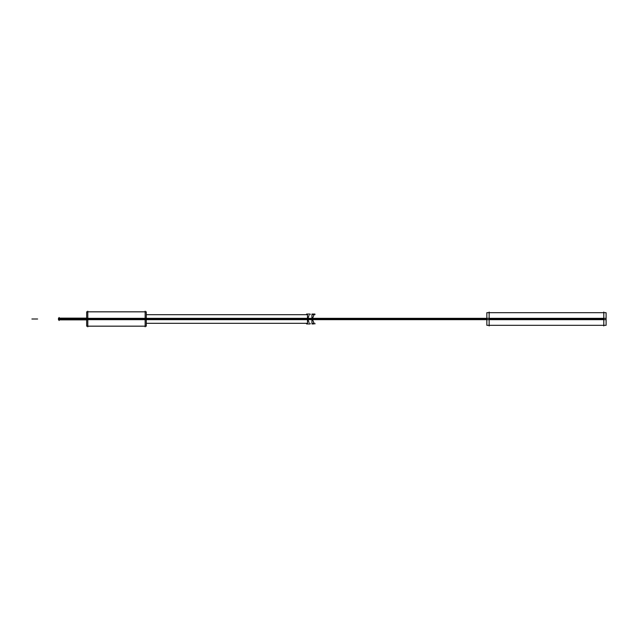 <?xml version="1.0" encoding="UTF-8"?>
<svg xmlns="http://www.w3.org/2000/svg" width="638" height="638" viewBox="0 0 638 638"><rect width="100%" height="100%" fill="white"/><g stroke="black" fill="none" stroke-linecap="round" stroke-linejoin="round"><path stroke-width="0.96" d="M309.039 315.339L307.763 319L309.039 322.653M486.842 319L308.417 319L486.842 319L312.229 319L313.848 322.676L312.229 319L313.848 315.324M86.656 318.41L58.481 318.41L58.481 319.861L86.656 319.861L59.135 319.861L59.135 320.515L59.135 317.485L59.135 318.139L86.656 318.139L58.481 318.139L58.481 319.59L86.656 319.59M87.797 311.177L87.797 326.823M86.656 319.654L146.277 319.654L146.277 311.83L86.656 311.83L86.656 319.654M146.277 318.346L146.277 326.17L86.656 326.17L86.656 318.346L313.114 318.346M145.137 311.177L145.137 326.823M146.277 319.654L313.114 319.654M310.14 323.952L309.039 323.952L310.14 323.952L310.14 323.299M310.14 314.701L310.14 314.048L307.476 314.048L307.476 323.952L306.583 323.952L306.583 323.299M309.039 323.952L307.476 323.952M306.583 314.701L306.583 314.048L307.476 314.048M603.803 312.038L603.803 325.962M486.842 325.308L486.842 318.346L606.1 318.346L606.1 325.308L486.842 325.308M486.842 319.654L606.1 319.654L606.1 312.692L486.842 312.692L486.842 319.654L308.417 319.654M489.139 312.038L489.139 325.962M308.417 318.346L486.842 318.346M313.848 323.952L311.934 323.952L311.934 314.048L314.933 314.048L314.933 314.701M314.933 323.952L314.933 323.299M59.135 319L307.476 319M87.797 319L145.137 319M86.656 319L146.277 319M31.9 319L37.634 319L31.9 319M489.139 319L603.803 319M145.137 311.83L87.797 311.83M87.797 326.17L145.137 326.17M307.476 314.701L146.277 314.701L307.476 314.701M307.476 323.299L146.277 323.299L307.476 323.299M489.139 325.308L603.803 325.308M603.803 312.692L489.139 312.692M313.848 323.299L311.934 323.299M313.848 314.701L311.934 314.701"/></g></svg>
